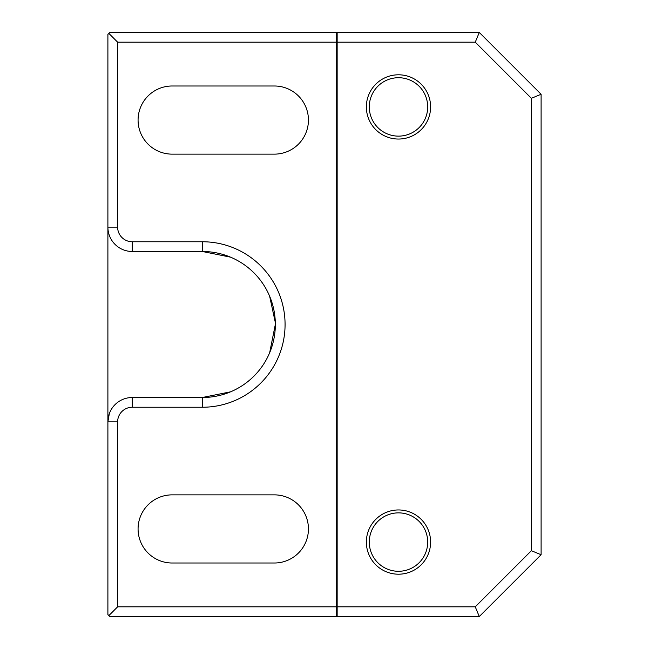 <?xml version="1.0" encoding="UTF-8"?>
<svg xmlns="http://www.w3.org/2000/svg" width="649" height="649" viewBox="0 0 649 649"><rect width="100%" height="100%" fill="white"/><g stroke="black" fill="none" stroke-linecap="round" stroke-linejoin="round"><path stroke-width="0.97" d="M337.156 616.55L337.156 606.815L475.255 606.815L479.286 616.55L109.843 616.55L107.896 614.603L107.896 34.397L109.843 32.45L336.669 32.45L336.669 42.185L117.631 42.185L108.87 33.424M475.255 606.815L531.369 550.701L531.369 98.299L475.255 42.185L479.286 32.45L336.669 32.45M336.669 616.55L336.669 606.815L117.631 606.815L108.87 615.577M274.365 85.993L172.147 85.993A34.072 34.072 0 0 0 138.075 120.065A34.072 34.072 0 0 0 172.147 154.138L274.365 154.138A34.072 34.072 0 0 0 308.437 120.065A34.072 34.072 0 0 0 274.365 85.993M274.365 494.863L172.147 494.863A34.072 34.072 0 0 0 138.075 528.935A34.072 34.072 0 0 0 172.147 563.008L274.365 563.008A34.072 34.072 0 0 0 308.437 528.935A34.072 34.072 0 0 0 274.365 494.863M336.669 42.185L336.669 606.815L337.156 606.815L337.156 42.185L336.669 42.185M117.631 42.185L117.631 227.15L107.896 227.15A24.338 24.338 0 0 0 132.234 251.488L132.234 241.752A14.603 14.603 0 0 1 117.631 227.15M132.234 241.752L202.326 241.752A82.748 82.748 0 0 1 285.073 324.5A82.748 82.748 0 0 1 202.326 407.248L132.234 407.248A14.603 14.603 0 0 0 117.631 421.85L117.631 606.815M337.156 32.45L337.156 42.185L475.255 42.185M366.361 106.923A32.126 32.126 0 0 1 414.549 79.105A32.126 32.126 0 0 1 414.549 134.741A32.126 32.126 0 0 1 366.361 106.923M366.361 542.077A32.126 32.126 0 0 1 414.549 514.259A32.126 32.126 0 0 1 414.549 569.895A32.126 32.126 0 0 1 366.361 542.077M132.234 251.488L202.326 251.488L230.541 257.158M269.635 296.204L275.306 322.439M275.338 324.386L269.676 352.691M230.59 391.818L202.326 397.512L202.326 407.248M202.326 241.752L202.326 251.488A73.013 73.013 0 0 1 275.338 324.5A73.013 73.013 0 0 1 202.326 397.512L132.234 397.512A24.338 24.338 0 0 0 107.896 421.85L109.316 413.664M479.286 32.45L541.104 94.267L541.104 554.733L479.286 616.55M369.281 542.077A29.205 29.205 0 0 1 413.089 516.782A29.205 29.205 0 0 1 413.089 567.372A29.205 29.205 0 0 1 369.281 542.077M369.281 106.923A29.205 29.205 0 0 1 413.089 81.628A29.205 29.205 0 0 1 413.089 132.218A29.205 29.205 0 0 1 369.281 106.923M541.104 554.733L531.369 550.701M541.104 94.267L531.369 98.299M337.156 616.063L336.669 616.063M337.156 32.937L336.669 32.937M107.896 421.85L117.631 421.85M132.234 397.512L132.234 407.248"/></g></svg>
